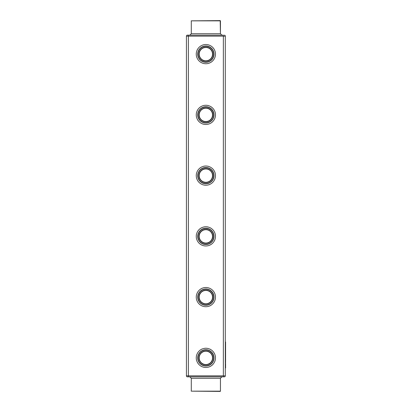 <?xml version="1.0" encoding="UTF-8"?>
<svg xmlns="http://www.w3.org/2000/svg" width="412" height="412" viewBox="0 0 412 412"><rect width="100%" height="100%" fill="white"/><g stroke="black" fill="none" stroke-linecap="round" stroke-linejoin="round"><path stroke-width="0.62" d="M191.286 33.722L220.446 33.722L220.446 20.842L191.286 20.842L191.286 33.722L189.829 35.18M223.361 35.18L187.398 35.18A0.973 0.973 0 0 0 186.425 36.153A0.973 0.973 0 0 1 187.398 35.18L188.372 35.18L188.372 36.153L223.361 36.153L223.361 35.18M225.307 36.153A0.973 0.973 0 0 0 224.334 35.18A0.973 0.973 0 0 1 225.307 36.153L225.307 375.847A0.973 0.973 0 0 1 224.334 376.82L223.361 376.82L224.334 376.82A0.973 0.973 0 0 0 225.307 375.847A0.973 0.973 0 0 1 224.334 376.82A0.973 0.973 0 0 0 225.307 375.847L223.361 375.847L223.361 36.153L225.307 36.153M187.398 376.82L188.372 376.82L187.398 376.82A0.973 0.973 0 0 1 186.425 375.847A0.973 0.973 0 0 0 187.398 376.82A0.973 0.973 0 0 1 186.425 375.847L186.425 36.153A0.973 0.973 0 0 1 187.398 35.18A0.973 0.973 0 0 0 186.425 36.153L188.372 36.153L188.372 375.847L223.361 375.847L223.361 376.82L188.372 376.82L188.372 375.847L186.425 375.847A0.973 0.973 0 0 0 187.398 376.82A0.973 0.973 0 0 1 186.425 375.847M220.446 391.158L220.446 378.278L220.446 391.158L191.286 391.158L191.286 378.278L189.829 376.82M225.307 340.374L225.307 369.533M221.903 35.18L220.446 33.722L220.204 20.6L191.286 20.842M225.575 343.732L225.549 362.848M225.549 363.456L225.549 363.837M225.575 367.993L225.549 367.308M225.575 363.837L225.575 367.308M225.575 342.022L225.549 343.716M220.204 391.4L191.286 391.158M214.008 175.625A8.142 8.142 0 0 0 201.798 168.575A8.142 8.142 0 0 0 201.798 182.676A8.142 8.142 0 0 0 214.008 175.625M214.008 114.881A8.142 8.142 0 0 0 201.798 107.831A8.142 8.142 0 0 0 201.798 121.931A8.142 8.142 0 0 0 214.008 114.881M214.008 236.375A8.142 8.142 0 0 0 201.798 229.324A8.142 8.142 0 0 0 201.798 243.425A8.142 8.142 0 0 0 214.008 236.375M214.008 357.868A8.142 8.142 0 0 0 201.798 350.818A8.142 8.142 0 0 0 201.798 364.919A8.142 8.142 0 0 0 214.008 357.868M214.008 297.119A8.142 8.142 0 0 0 201.798 290.069A8.142 8.142 0 0 0 201.798 304.169A8.142 8.142 0 0 0 214.008 297.119M214.008 54.132A8.142 8.142 0 0 0 201.798 47.081A8.142 8.142 0 0 0 201.798 61.182A8.142 8.142 0 0 0 214.008 54.132M213.761 175.625A7.895 7.895 0 0 0 201.916 168.786A7.895 7.895 0 0 0 201.916 182.465A7.895 7.895 0 0 0 213.761 175.625M213.761 114.881A7.895 7.895 0 0 0 201.916 108.042A7.895 7.895 0 0 0 201.916 121.72A7.895 7.895 0 0 0 213.761 114.881M213.761 236.375A7.895 7.895 0 0 0 201.916 229.536A7.895 7.895 0 0 0 201.916 243.214A7.895 7.895 0 0 0 213.761 236.375M213.761 357.868A7.895 7.895 0 0 0 201.916 351.029A7.895 7.895 0 0 0 201.916 364.708A7.895 7.895 0 0 0 213.761 357.868M213.761 297.119A7.895 7.895 0 0 0 201.916 290.28A7.895 7.895 0 0 0 201.916 303.958A7.895 7.895 0 0 0 213.761 297.119M213.761 54.132A7.895 7.895 0 0 0 201.916 47.292A7.895 7.895 0 0 0 201.916 60.971A7.895 7.895 0 0 0 213.761 54.132M212.793 175.625A6.927 6.927 0 0 0 202.405 169.631A6.927 6.927 0 0 0 202.405 181.625A6.927 6.927 0 0 0 212.793 175.625M212.793 114.881A6.927 6.927 0 0 0 202.405 108.881A6.927 6.927 0 0 0 202.405 120.876A6.927 6.927 0 0 0 212.793 114.881M212.793 236.375A6.927 6.927 0 0 0 202.405 230.375A6.927 6.927 0 0 0 202.405 242.369A6.927 6.927 0 0 0 212.793 236.375M212.793 357.868A6.927 6.927 0 0 0 202.405 351.869A6.927 6.927 0 0 0 202.405 363.863A6.927 6.927 0 0 0 212.793 357.868M212.793 297.119A6.927 6.927 0 0 0 202.405 291.124A6.927 6.927 0 0 0 202.405 303.119A6.927 6.927 0 0 0 212.793 297.119M212.793 54.132A6.927 6.927 0 0 0 202.405 48.137A6.927 6.927 0 0 0 202.405 60.131A6.927 6.927 0 0 0 212.793 54.132M212.551 357.868A6.685 6.685 0 0 0 202.524 352.08A6.685 6.685 0 0 0 202.524 363.657A6.685 6.685 0 0 0 212.551 357.868M212.551 236.375A6.685 6.685 0 0 0 202.524 230.586A6.685 6.685 0 0 0 202.524 242.158A6.685 6.685 0 0 0 212.551 236.375M212.551 114.881A6.685 6.685 0 0 0 202.524 109.092A6.685 6.685 0 0 0 202.524 120.665A6.685 6.685 0 0 0 212.551 114.881M212.551 175.625A6.685 6.685 0 0 0 202.524 169.842A6.685 6.685 0 0 0 202.524 181.414A6.685 6.685 0 0 0 212.551 175.625M212.551 297.119A6.685 6.685 0 0 0 202.524 291.336A6.685 6.685 0 0 0 202.524 302.908A6.685 6.685 0 0 0 212.551 297.119M212.551 54.132A6.685 6.685 0 0 0 202.524 48.343A6.685 6.685 0 0 0 202.524 59.92A6.685 6.685 0 0 0 212.551 54.132M221.903 376.82L220.446 378.278L191.286 378.278M205.866 166.031A9.6 9.6 0 0 0 197.554 180.425A9.6 9.6 0 0 0 214.178 180.425A9.6 9.6 0 0 0 205.866 166.031M205.866 105.281A9.6 9.6 0 0 0 197.554 119.681A9.6 9.6 0 0 0 214.178 119.681A9.6 9.6 0 0 0 205.866 105.281M205.866 226.775A9.6 9.6 0 0 0 197.554 241.175A9.6 9.6 0 0 0 214.178 241.175A9.6 9.6 0 0 0 205.866 226.775M205.866 348.269A9.6 9.6 0 0 0 197.554 362.668A9.6 9.6 0 0 0 214.178 362.668A9.6 9.6 0 0 0 205.866 348.269M205.866 287.524A9.6 9.6 0 0 0 197.554 301.919A9.6 9.6 0 0 0 214.178 301.919A9.6 9.6 0 0 0 205.866 287.524M205.866 44.532A9.6 9.6 0 0 0 197.554 58.931A9.6 9.6 0 0 0 214.178 58.931A9.6 9.6 0 0 0 205.866 44.532"/></g></svg>
